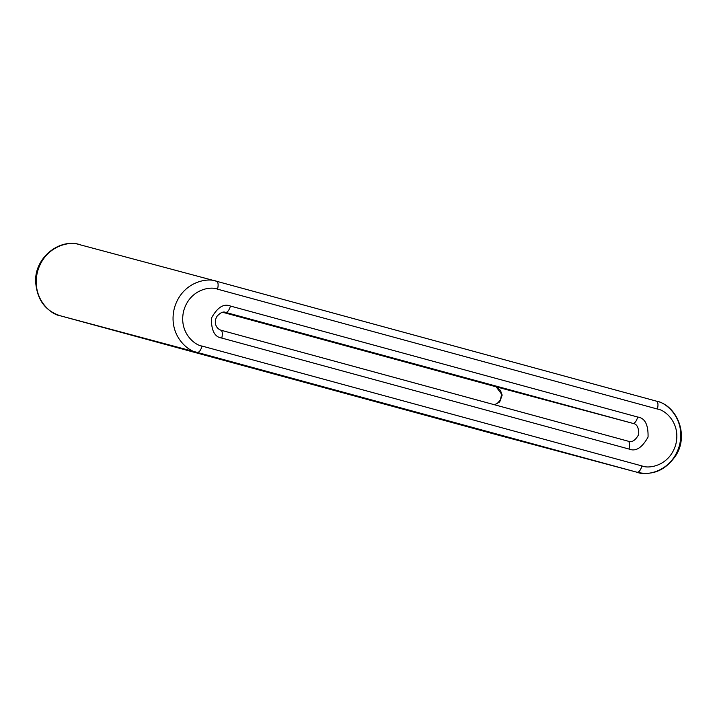 <?xml version="1.0" encoding="UTF-8"?>
<svg xmlns="http://www.w3.org/2000/svg" width="717" height="717" viewBox="0 0 717 717"><rect width="100%" height="100%" fill="white"/><g stroke="black" fill="none" stroke-linecap="round" stroke-linejoin="round"><path stroke-width="1.08" d="M637.18 472.288C639.017 472.297 640.613 470.182 641.966 465.942L202.104 346.078C200.76 350.317 199.165 352.432 197.327 352.423L637.323 472.333C653.178 475.846 666.183 469.985 676.346 454.739C688.929 434.215 676.597 405.275 656.512 401.17L656.503 401.161C658.098 402.076 658.403 404.702 657.426 409.04C658.403 404.702 658.098 402.076 656.503 401.161L656.512 401.17C666.425 402.336 686.133 419.167 679.42 445.607C671.829 471.804 646.322 476.321 637.18 472.288L500.341 435.703L60.497 315.838C50.575 314.664 30.867 297.833 37.58 271.393C45.171 245.196 70.678 240.679 79.82 244.712C70.678 240.679 45.171 245.196 37.58 271.393C30.867 297.833 50.575 314.664 60.497 315.838L197.327 352.423C187.406 351.258 167.697 334.427 174.401 307.978C182.001 281.781 207.509 277.273 216.651 281.297C218.246 282.211 218.551 284.837 217.565 289.175C210.251 285.949 189.853 289.56 183.776 310.524C178.408 331.675 194.173 345.137 202.104 346.078L641.966 465.942C649.279 469.16 669.678 465.557 675.755 444.594C681.123 423.442 665.358 409.972 657.426 409.04L217.565 289.175L657.426 409.04C665.358 409.972 681.123 423.442 675.755 444.594C669.678 465.557 649.279 469.16 641.966 465.942C640.613 470.182 639.017 472.297 637.18 472.288L197.327 352.423L60.497 315.838L500.349 435.703L637.18 472.288L500.636 435.775M220.872 330.196L220.863 330.187C215.163 328.099 213.738 321.225 217.152 316.107C220.486 312.549 223.319 311.321 225.658 312.397L225.694 312.415C227.54 312.415 229.126 310.3 230.48 306.06C223.794 303.264 217.457 307.261 211.47 318.07C211.165 330.42 214.598 337.089 221.777 338.065C222.763 333.728 222.458 331.102 220.863 330.187L628.146 441.179C629.732 442.093 630.037 444.719 629.051 449.057C635.737 451.853 642.073 447.847 648.06 437.047C648.365 424.697 644.933 418.029 637.754 417.043C636.4 421.291 634.805 423.406 632.968 423.397C636.956 423.944 638.865 427.646 638.695 434.511C635.37 440.507 631.847 442.73 628.137 441.179L220.863 330.187C222.458 331.102 222.763 333.728 221.777 338.065L629.051 449.057L221.777 338.065C214.598 337.089 211.165 330.42 211.47 318.07C217.457 307.261 223.794 303.264 230.48 306.06L637.754 417.043C644.933 418.029 648.365 424.697 648.06 437.047C642.073 447.847 635.737 451.853 629.051 449.057C630.037 444.719 629.732 442.093 628.137 441.179C631.847 442.73 635.37 440.507 638.695 434.511C638.865 427.646 636.956 423.944 632.968 423.397L496.137 386.813L222.691 312.289L496.137 386.813L632.968 423.397L225.613 312.388M494.309 404.711L497.186 403.537L500.367 400.014L501.622 394.26L500.618 390.595L496.128 386.804L502.214 394.977L499.713 401.914L494.542 404.773L499.713 401.914L502.214 394.977L496.128 386.804L222.691 312.289M632.968 423.397C634.805 423.406 636.4 421.291 637.754 417.043L230.48 306.06C229.126 310.3 227.54 312.415 225.694 312.415L632.968 423.397M216.507 281.261L216.659 281.297C207.509 277.273 182.001 281.781 174.401 307.978C167.697 334.427 187.406 351.258 197.327 352.423C199.165 352.432 200.76 350.317 202.104 346.078C194.173 345.137 178.408 331.675 183.776 310.524C189.853 289.56 210.251 285.949 217.565 289.175C218.551 284.837 218.246 282.211 216.651 281.297L656.512 401.17L216.651 281.297L79.677 244.667C60.183 238.089 34.936 257.027 35.599 281.154C36.782 299.365 45.081 310.927 60.488 315.83L500.341 435.703"/></g></svg>
